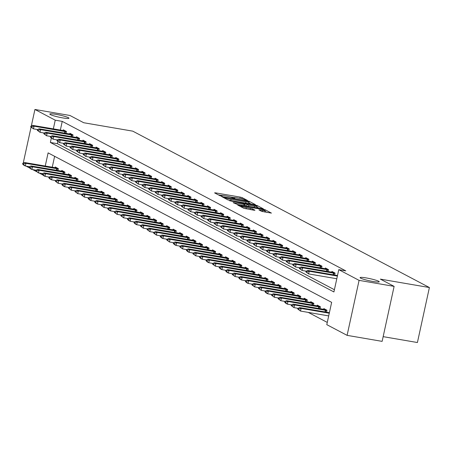 <?xml version="1.0" encoding="UTF-8"?>
<svg xmlns="http://www.w3.org/2000/svg" width="452" height="452" viewBox="0 0 452 452"><rect width="100%" height="100%" fill="white"/><g stroke="black" fill="none" stroke-linecap="round" stroke-linejoin="round"><path stroke-width="0.68" d="M246.95 200.507L247.555 200.479L242.086 197.597L240.198 197.095L215.44 192.846L214.581 192.88L220.045 195.761L222.039 196.151L221.265 195.722A4.808 0.537 12.3 0 1 220.966 195.45A4.808 0.537 12.3 0 1 224.022 195.609L226.085 195.959A4.808 0.537 12.3 0 1 232.13 197.58L234.159 198.309L234.825 198.343L234.057 197.914A4.808 0.537 12.3 0 1 233.757 197.643A4.808 0.537 12.3 0 1 236.808 197.801L238.876 198.157A4.808 0.537 12.3 0 1 244.922 199.778L246.95 200.507M366.301 277.94A9.797 1.09 12.3 0 0 360.086 277.624A9.797 1.09 12.3 0 0 373.013 281.477A9.797 1.09 12.3 0 0 379.228 281.799A9.797 1.09 12.3 0 0 366.301 277.94M56.031 114.367A9.797 1.09 12.3 0 0 49.816 114.051A9.797 1.09 12.3 0 0 62.743 117.904A9.797 1.09 12.3 0 0 68.958 118.226A9.797 1.09 12.3 0 0 56.031 114.367M261.64 211.355L271.426 213.101L265.262 209.818L263.375 209.31L237.662 205.016L243.826 208.299L254.109 210.248L254.968 210.208L252.369 208.841L246.317 207.621A4.017 0.446 12.3 0 1 241.018 206.039A4.017 0.446 12.3 0 1 243.566 206.168L259.866 208.965A4.017 0.446 12.3 0 1 265.166 210.547A4.017 0.446 12.3 0 1 262.618 210.417L258.945 209.903L261.64 211.355M31.312 126.046L34.928 109.474L69.958 115.48L83.716 122.735L132.758 131.148L429.4 287.534L380.358 279.121L394.116 286.376L359.086 280.364L347.096 335.356L326.785 324.649L331.649 302.36L48.11 152.878L45.228 166.082M34.928 109.474L55.234 120.181L53.33 128.927M51.319 138.154L50.375 142.47L333.915 291.952L338.774 269.658L345.78 270.861L62.24 121.379L55.234 120.181M338.774 269.658L359.086 280.364M254.476 204.62L255.335 204.581L249.267 201.383L247.374 200.874L221.666 196.58L227.825 199.863L229.718 200.372L254.476 204.62M257.261 205.598L263.426 208.886L237.718 204.587L233.136 202.626L244.131 204.4L245.086 204.445L243.266 203.457L229.537 200.739L255.374 205.095L257.261 205.598L256.939 207.084L259.188 208.27M62.24 121.379L60.336 130.131M57.839 141.578L57.381 143.674L334.401 289.721M63.15 130.611L63.325 129.82L66.467 131.481L66.043 133.436M69.704 134.063L69.874 133.278L73.021 134.933L72.591 136.894M76.252 137.521L76.428 136.73L79.569 138.385L79.145 140.346M82.806 140.973L82.976 140.182L86.123 141.843L85.694 143.798M89.355 144.425L89.53 143.64L92.671 145.295L92.248 147.25M95.909 147.883L96.078 147.092L99.225 148.748L98.796 150.708M102.457 151.335L102.632 150.544L105.779 152.205L105.35 154.16M109.011 154.787L109.181 153.996L112.328 155.657L111.904 157.612M115.565 158.245L115.735 157.454L118.882 159.11L118.452 161.07M122.113 161.697L122.289 160.906L125.43 162.562L125.006 164.522M128.667 165.149L128.837 164.358L131.984 166.02L131.555 167.974M135.216 168.602L135.391 167.816L138.532 169.472L138.109 171.432M141.77 172.059L141.939 171.268L145.086 172.924L144.657 174.884M148.318 175.512L148.493 174.721L151.635 176.382L151.211 178.337M154.872 178.964L155.042 178.178L158.189 179.834L157.759 181.789M161.42 182.422L161.596 181.631L164.737 183.286L164.313 185.247M167.974 185.874L168.144 185.083L171.291 186.744L170.862 188.699M174.523 189.326L174.698 188.535L177.839 190.196L177.416 192.151M181.077 192.778L181.246 191.993L184.393 193.648L183.964 195.609M187.625 196.236L187.8 195.445L190.942 197.1L190.518 199.061M194.179 199.688L194.349 198.897L197.496 200.558L197.066 202.513M200.728 203.14L200.903 202.355L204.044 204.01L203.62 205.965M207.282 206.598L207.451 205.807L210.598 207.462L210.169 209.423M213.83 210.05L214.005 209.259L217.146 210.92L216.723 212.875M220.384 213.502L220.553 212.711L223.7 214.372L223.271 216.327M226.932 216.96L227.107 216.169L230.249 217.824L229.825 219.785M233.486 220.412L233.656 219.621L236.803 221.277L236.373 223.237M240.035 223.864L240.21 223.073L243.351 224.734L242.927 226.689M246.589 227.316L246.758 226.531L249.905 228.187L249.476 230.147M253.137 230.774L253.312 229.983L256.453 231.639L256.03 233.599M259.691 234.226L259.86 233.435L263.007 235.096L262.578 237.051M266.239 237.679L266.414 236.893L269.561 238.549L269.132 240.504M272.793 241.136L272.963 240.345L276.11 242.001L275.686 243.961M279.347 244.588L279.517 243.797L282.664 245.459L282.234 247.413M285.896 248.041L286.071 247.25L289.212 248.911L288.788 250.866M292.45 251.493L292.619 250.707L295.766 252.363L295.337 254.323M298.998 254.951L299.173 254.16L302.315 255.815L301.891 257.776M305.552 258.403L305.721 257.612L308.869 259.273L308.439 261.228M312.1 261.855L312.276 261.07L315.417 262.725L314.993 264.68M318.654 265.313L318.824 264.522L321.971 266.177L321.541 268.138M325.203 268.765L325.378 267.974L328.519 269.635L328.096 271.59M331.757 272.217L331.926 271.426L335.073 273.087L334.644 275.042M308.275 312.4L327.276 322.417M54.624 156.313L52.234 167.285M55.054 167.765L55.223 166.98L58.37 168.636L57.941 170.596M61.602 171.223L61.771 170.432L64.918 172.088L64.495 174.048M68.156 174.675L68.325 173.884L71.472 175.545L71.043 177.5M74.704 178.128L74.879 177.342L78.021 178.998L77.597 180.953M81.258 181.585L81.428 180.794L84.575 182.45L84.145 184.41M87.807 185.037L87.982 184.246L91.123 185.908L90.699 187.862M94.361 188.49L94.53 187.699L97.677 189.36L97.248 191.315M100.909 191.947L101.084 191.156L104.226 192.812L103.802 194.772M107.463 195.4L107.632 194.609L110.78 196.264L110.35 198.225M114.011 198.852L114.186 198.061L117.328 199.722L116.904 201.677M120.565 202.304L120.735 201.519L123.882 203.174L123.452 205.135M127.114 205.762L127.289 204.971L130.43 206.626L130.006 208.587M133.668 209.214L133.837 208.423L136.984 210.084L136.555 212.039M140.216 212.666L140.391 211.881L143.533 213.536L143.109 215.491M146.77 216.124L146.94 215.333L150.087 216.988L149.657 218.949M153.318 219.576L153.494 218.785L156.635 220.446L156.211 222.401M159.872 223.028L160.042 222.237L163.189 223.898L162.76 225.853M166.421 226.48L166.596 225.695L169.737 227.35L169.314 229.311M172.975 229.938L173.144 229.147L176.291 230.802L175.862 232.763M179.523 233.39L179.698 232.599L182.84 234.26L182.416 236.215M186.077 236.842L186.247 236.057L189.394 237.712L188.964 239.667M192.625 240.3L192.801 239.509L195.942 241.165L195.518 243.125M199.179 243.752L199.349 242.961L202.496 244.622L202.067 246.577M205.728 247.204L205.903 246.413L209.05 248.075L208.621 250.029M212.282 250.662L212.451 249.871L215.598 251.527L215.169 253.487M218.83 254.114L219.005 253.323L222.152 254.979L221.723 256.939M225.384 257.567L225.554 256.776L228.701 258.437L228.277 260.392M231.938 261.019L232.108 260.233L235.255 261.889L234.825 263.849M238.486 264.476L238.662 263.685L241.803 265.341L241.379 267.301M245.04 267.929L245.21 267.138L248.357 268.799L247.928 270.754M251.589 271.381L251.764 270.595L254.905 272.251L254.482 274.206M258.143 274.839L258.312 274.048L261.459 275.703L261.03 277.664M264.691 278.291L264.866 277.5L268.008 279.161L267.584 281.116M271.245 281.743L271.415 280.952L274.562 282.613L274.132 284.568M277.794 285.195L277.969 284.41L281.11 286.065L280.686 288.026M284.348 288.653L284.517 287.862L287.664 289.517L287.235 291.478M290.896 292.105L291.071 291.314L294.212 292.975L293.789 294.93M297.45 295.557L297.619 294.772L300.766 296.427L300.337 298.382M303.998 299.015L304.173 298.224L307.315 299.879L306.891 301.84M310.552 302.467L310.722 301.676L313.869 303.337L313.439 305.292M317.101 305.919L317.276 305.128L320.417 306.789L319.993 308.744M323.655 309.377L323.824 308.586L326.971 310.241L326.542 312.202M383.155 336.65L417.411 342.526L429.4 287.534M23.25 164.63L22.967 164.336M23.21 163.2L31.069 127.181M394.116 286.376L382.126 341.367L347.096 335.356M42.9 174.986L39.217 173.048M36.352 171.534L32.668 169.59M29.798 168.082L26.114 166.138M57.381 143.674L50.375 142.47M233.904 197.552L230.407 196.953M221.113 195.36L218.401 194.897M251.188 204.055L248.775 202.795M247.905 201.349L224.853 197.27L224.186 197.236L224.994 197.688A4.808 0.537 12.3 0 0 231.04 199.309L245.894 201.858A4.808 0.537 12.3 0 0 248.945 202.016A4.808 0.537 12.3 0 0 248.651 201.745L247.905 201.349M248.481 203.592A4.808 0.537 12.3 0 0 248.623 203.502L248.945 202.016M254.549 206.185A4.017 0.446 12.3 0 0 257.098 206.315A4.017 0.446 12.3 0 0 251.798 204.733L245.103 203.699L248.809 205.202L254.549 206.185L254.278 207.428M256.736 207.852A4.017 0.446 12.3 0 0 256.776 207.801L257.098 206.315M246.397 206.078L244.899 205.287M264.804 212.078A4.017 0.446 12.3 0 0 264.844 212.033L265.166 210.547M267.188 212.491L264.996 211.333M57.274 168.059L24.368 162.505L25.939 163.336L58.302 168.935M23.481 163.929L22.696 163.517L22.6 163.957L23.385 164.375L23.481 163.929L25.939 163.336L25.357 166.008L29.623 166.743M23.385 164.375L25.357 166.008L23.787 165.178L22.6 163.957M24.368 162.505L22.696 163.517M30.798 126.357L30.702 126.803L31.487 127.215L31.583 126.775L30.798 126.357L32.471 125.351L65.376 130.905M66.404 131.781L34.041 126.176L33.459 128.854L30.702 126.803M37.725 129.583L33.459 128.854L31.487 127.215M32.471 125.351L34.041 126.176L31.583 126.775M63.828 171.511L30.922 165.957L32.493 166.788L64.856 172.387M30.035 167.381L29.25 166.969L29.154 167.415L29.939 167.828L30.035 167.381L32.493 166.788L31.911 169.46L36.177 170.195M29.939 167.828L31.911 169.46L30.335 168.636L29.154 167.415M30.922 165.957L29.25 166.969M70.376 174.969L37.471 169.41L39.041 170.24L71.405 175.845M36.584 170.833L35.798 170.421L35.702 170.867L36.488 171.28L36.584 170.833L39.041 170.24L38.46 172.918L42.725 173.647M36.488 171.28L38.46 172.918L35.702 170.867M37.471 169.41L35.798 170.421M76.93 178.421L44.025 172.867L45.595 173.692L77.959 179.297M43.138 174.291L42.352 173.873L42.256 174.319L43.042 174.738L43.138 174.291L45.595 173.692L45.014 176.37L49.279 177.105M43.042 174.738L45.014 176.37L43.437 175.54L42.256 174.319M44.025 172.867L42.352 173.873M37.352 129.814L37.25 130.255L38.041 130.673L38.137 130.227L37.352 129.814L39.019 128.803L71.93 134.357M72.953 135.233L40.595 129.634L40.008 132.306L37.25 130.255M44.279 133.041L40.008 132.306L38.041 130.673M39.019 128.803L40.595 129.634L38.137 130.227M43.901 133.267L43.804 133.713L44.59 134.125L44.686 133.679L43.901 133.267L45.573 132.255L78.478 137.809M79.507 138.685L47.144 133.086L46.562 135.758L43.804 133.713M50.827 136.493L46.562 135.758L44.59 134.125M45.573 132.255L47.144 133.086L44.686 133.679M50.454 136.719L50.353 137.165L51.144 137.577L51.24 137.131L50.454 136.719L52.121 135.707L85.032 141.267M86.055 142.143L53.698 136.538L53.116 139.216L50.353 137.165M57.381 139.945L53.116 139.216L51.144 137.577M52.121 135.707L53.698 136.538L51.24 137.131M83.479 181.873L50.573 176.32L52.144 177.15L84.507 182.749M49.686 177.743L48.901 177.331L48.805 177.777L49.59 178.19L49.686 177.743L52.144 177.15L51.562 179.823L55.828 180.557M49.59 178.19L51.562 179.823L49.991 178.998L48.805 177.777M50.573 176.32L48.901 177.331M57.003 140.171L56.907 140.617L57.692 141.035L57.788 140.589L57.003 140.171L58.675 139.165L91.581 144.719M92.609 145.595L60.246 139.99L59.664 142.668L56.907 140.617M63.93 143.403L59.664 142.668L57.692 141.035M58.675 139.165L60.246 139.99L57.788 140.589M90.033 185.331L57.127 179.772L58.698 180.602L91.061 186.201M56.24 181.195L55.455 180.783L55.359 181.229L56.144 181.642L56.24 181.195L58.698 180.602L58.116 183.28L62.382 184.009M56.144 181.642L58.116 183.28L55.359 181.229M57.127 179.772L55.455 180.783M63.557 143.629L63.455 144.075L64.246 144.487L64.342 144.041L63.557 143.629L65.229 142.617L98.135 148.171M99.157 149.047L66.8 143.448L66.218 146.12L63.455 144.075M70.484 146.855L66.218 146.12L64.246 144.487M65.229 142.617L66.8 143.448L64.342 144.041M96.581 188.783L63.675 183.23L65.246 184.054L97.609 189.659M62.788 184.653L62.003 184.235L61.907 184.682L62.692 185.1L62.788 184.653L65.246 184.054L64.664 186.732L68.93 187.461M62.692 185.1L64.664 186.732L63.094 185.902L61.907 184.682M63.675 183.23L62.003 184.235M70.105 147.081L70.009 147.527L70.794 147.94L70.891 147.493L70.105 147.081L71.778 146.069L104.683 151.629M105.711 152.499L73.348 146.9L72.766 149.578L70.009 147.527M77.032 150.307L72.766 149.578L70.794 147.94M71.778 146.069L73.348 146.9L70.891 147.493M103.135 192.236L70.229 186.682L71.8 187.512L104.163 193.111M69.342 188.105L68.557 187.693L68.461 188.139L69.246 188.552L69.342 188.105L71.8 187.512L71.218 190.185L75.484 190.919M69.246 188.552L71.218 190.185L68.461 188.139M70.229 186.682L68.557 187.693M76.659 150.533L76.563 150.979L77.349 151.397L77.445 150.951L76.659 150.533L78.332 149.527L111.237 155.081M112.265 155.957L79.902 150.352L79.32 153.03L76.563 150.979M83.586 153.759L79.32 153.03L77.349 151.397M78.332 149.527L79.902 150.352L77.445 150.951M109.683 195.693L76.778 190.134L78.349 190.964L110.712 196.563M75.896 191.558L75.105 191.145L75.009 191.591L75.795 192.004L75.896 191.558L78.349 190.964L77.767 193.637L82.032 194.371M75.795 192.004L77.767 193.637L75.009 191.591M76.778 190.134L75.105 191.145M83.208 153.991L83.111 154.431L83.897 154.85L83.993 154.403L83.208 153.991L84.88 152.979L117.786 158.533M118.814 159.409L86.451 153.81L85.869 156.482L83.111 154.431M90.134 157.217L85.869 156.482L83.897 154.85M84.88 152.979L86.451 153.81L83.993 154.403M116.237 199.146L83.332 193.592L84.903 194.416L117.266 200.021M82.445 195.015L81.659 194.597L81.563 195.044L82.349 195.456L82.445 195.015L84.903 194.416L84.321 197.095L88.586 197.823M82.349 195.456L84.321 197.095L81.563 195.044M83.332 193.592L81.659 194.597M89.762 157.443L89.665 157.889L90.451 158.302L90.547 157.855L89.762 157.443L91.434 156.432L124.34 161.991M125.368 162.861L93.005 157.262L92.423 159.935L89.665 157.889M96.688 160.669L92.423 159.935L90.451 158.302M91.434 156.432L93.005 157.262L90.547 157.855M122.786 202.598L89.88 197.044L91.457 197.874L123.814 203.473M88.999 198.468L88.208 198.049L88.112 198.496L88.897 198.914L88.999 198.468L91.457 197.874L90.869 200.547L95.135 201.281M88.897 198.914L90.869 200.547L89.298 199.716L88.112 198.496M89.88 197.044L88.208 198.049M96.31 160.895L96.214 161.341L96.999 161.754L97.095 161.313L96.31 160.895L97.982 159.889L130.888 165.443M131.916 166.319L99.553 160.714L98.971 163.392L96.214 161.341M103.237 164.121L98.971 163.392L96.999 161.754M97.982 159.889L99.553 160.714L97.095 161.313M129.34 206.05L96.434 200.496L98.005 201.326L130.368 206.926M95.547 201.92L94.762 201.507L94.666 201.954L95.451 202.366L95.547 201.92L98.005 201.326L97.423 203.999L101.689 204.733M95.451 202.366L97.423 203.999L95.852 203.174L94.666 201.954M96.434 200.496L94.762 201.507M102.864 164.347L102.768 164.794L103.553 165.212L103.649 164.765L102.864 164.347L104.536 163.341L137.442 168.895M138.47 169.771L106.107 164.172L105.525 166.844L102.768 164.794M109.791 167.579L105.525 166.844L103.553 165.212M104.536 163.341L106.107 164.172L103.649 164.765M135.888 209.508L102.983 203.948L104.559 204.779L136.916 210.383M102.101 205.372L101.31 204.959L101.214 205.406L101.999 205.818L102.101 205.372L104.559 204.779L103.971 207.457L108.243 208.186M101.999 205.818L103.971 207.457L101.214 205.406M102.983 203.948L101.31 204.959M109.412 167.805L109.316 168.251L110.102 168.664L110.198 168.217L109.412 167.805L111.085 166.794L143.99 172.348M145.019 173.223L112.655 167.624L112.073 170.297L109.316 168.251M116.339 171.031L112.073 170.297L110.102 168.664M111.085 166.794L112.655 167.624L110.198 168.217M142.442 212.96L109.537 207.406L111.107 208.231L143.47 213.836M108.649 208.83L107.864 208.412L107.768 208.858L108.553 209.276L108.649 208.83L111.107 208.231L110.525 210.909L114.791 211.638M108.553 209.276L110.525 210.909L108.955 210.078L107.768 208.858M109.537 207.406L107.864 208.412M115.966 171.257L115.87 171.703L116.656 172.116L116.752 171.67L115.966 171.257L117.639 170.246L150.544 175.805M151.573 176.681L119.209 171.076L118.627 173.754L115.87 171.703M122.893 174.483L118.627 173.754L116.656 172.116M117.639 170.246L119.209 171.076L116.752 171.67M148.99 216.412L116.085 210.858L117.661 211.689L150.019 217.288M115.203 212.282L114.412 211.869L114.316 212.316L115.102 212.728L115.203 212.282L117.661 211.689L117.074 214.361L121.345 215.095M115.102 212.728L117.074 214.361L114.316 212.316M116.085 210.858L114.412 211.869M122.515 174.709L122.419 175.156L123.204 175.574L123.3 175.127L122.515 174.709L124.187 173.704L157.093 179.258M158.121 180.133L125.758 174.528L125.176 177.207L122.419 175.156M129.441 177.935L125.176 177.207L123.204 175.574M124.187 173.704L125.758 174.528L123.3 175.127M155.544 219.87L122.639 214.31L124.21 215.141L156.573 220.74M121.752 215.734L120.966 215.321L120.87 215.768L121.656 216.18L121.752 215.734L124.21 215.141L123.628 217.819L127.893 218.548M121.656 216.18L123.628 217.819L120.87 215.768M122.639 214.31L120.966 215.321M129.069 178.167L128.973 178.613L129.758 179.026L129.854 178.58L129.069 178.167L130.741 177.156L163.647 182.71M164.675 183.585L132.312 177.986L131.73 180.659L128.973 178.613M135.995 181.393L131.73 180.659L129.758 179.026M130.741 177.156L132.312 177.986L129.854 178.58M162.093 223.322L129.187 217.768L130.764 218.593L163.121 224.198M128.306 219.192L127.52 218.774L127.419 219.22L128.204 219.638L128.306 219.192L130.764 218.593L130.176 221.271L134.447 222M128.204 219.638L130.176 221.271L128.605 220.44L127.419 219.22M129.187 217.768L127.52 218.774M135.617 181.619L135.521 182.066L136.306 182.478L136.408 182.032L135.617 181.619L137.289 180.608L170.195 186.167M171.223 187.038L138.866 181.438L138.278 184.111L135.521 182.066M142.544 184.845L138.278 184.111L136.306 182.478M137.289 180.608L138.866 181.438L136.408 182.032M168.647 226.774L135.741 221.22L137.312 222.051L169.675 227.65M134.854 222.644L134.069 222.231L133.973 222.672L134.758 223.09L134.854 222.644L137.312 222.051L136.73 224.723L140.996 225.458M134.758 223.09L136.73 224.723L135.159 223.893L133.973 222.672M135.741 221.22L134.069 222.231M142.171 185.071L142.075 185.518L142.86 185.936L142.956 185.489L142.171 185.071L143.843 184.066L176.749 189.62M177.777 190.495L145.414 184.891L144.832 187.569L142.075 185.518M149.098 188.298L144.832 187.569L142.86 185.936M143.843 184.066L145.414 184.891L142.956 185.489M175.201 230.226L142.29 224.672L143.866 225.503L176.223 231.102M141.408 226.096L140.623 225.684L140.521 226.13L141.306 226.542L141.408 226.096L143.866 225.503L143.278 228.175L147.55 228.91M141.306 226.542L143.278 228.175L140.521 226.13M142.29 224.672L140.623 225.684M148.719 188.529L148.623 188.97L149.409 189.388L149.51 188.942L148.719 188.529L150.392 187.518L183.297 193.072M184.326 193.948L151.968 188.348L151.38 191.021L148.623 188.97M155.652 191.755L151.38 191.021L149.409 189.388M150.392 187.518L151.968 188.348L149.51 188.942M181.749 233.684L148.844 228.124L150.414 228.955L182.777 234.56M147.957 229.548L147.171 229.136L147.075 229.582L147.86 229.995L147.957 229.548L150.414 228.955L149.832 231.633L154.098 232.362M147.86 229.995L149.832 231.633L147.075 229.582M148.844 228.124L147.171 229.136M155.273 191.981L155.177 192.428L155.963 192.84L156.059 192.394L155.273 191.981L156.946 190.97L189.851 196.524M190.88 197.4L158.516 191.801L157.934 194.473L155.177 192.428M162.2 195.207L157.934 194.473L155.963 192.84M156.946 190.97L158.516 191.801L156.059 192.394M188.303 237.136L155.392 231.582L156.968 232.407L189.326 238.012M154.511 233.006L153.725 232.588L153.623 233.034L154.415 233.452L154.511 233.006L156.968 232.407L156.381 235.085L160.652 235.82M154.415 233.452L156.381 235.085L153.623 233.034M155.392 231.582L153.725 232.588M161.822 195.433L161.726 195.88L162.511 196.292L162.613 195.846L161.822 195.433L163.494 194.422L196.4 199.982M197.428 200.857L165.07 195.253L164.483 197.931L161.726 195.88M168.754 198.66L164.483 197.931L162.511 196.292M163.494 194.422L165.07 195.253L162.613 195.846M194.852 240.588L161.946 235.034L163.517 235.865L195.88 241.464M161.059 236.458L160.274 236.046L160.177 236.492L160.963 236.904L161.059 236.458L163.517 235.865L162.935 238.537L167.2 239.272M160.963 236.904L162.935 238.537L161.364 237.712L160.177 236.492M161.946 235.034L160.274 236.046M168.376 198.886L168.28 199.332L169.065 199.75L169.161 199.304L168.376 198.886L170.048 197.88L202.954 203.434M203.982 204.31L171.619 198.705L171.037 201.383L168.28 199.332M175.303 202.117L171.037 201.383L169.065 199.75M170.048 197.88L171.619 198.705L169.161 199.304M201.406 244.046L168.494 238.486L170.071 239.317L202.428 244.916M167.613 239.91L166.828 239.498L166.726 239.944L167.517 240.357L167.613 239.91L170.071 239.317L169.489 241.995L173.754 242.724M167.517 240.357L169.489 241.995L166.726 239.944M168.494 238.486L166.828 239.498M174.93 202.343L174.828 202.79L175.613 203.202L175.715 202.756L174.93 202.343L176.596 201.332L209.502 206.886M210.53 207.762L178.173 202.163L177.585 204.835L174.828 202.79M181.857 205.57L177.585 204.835L175.613 203.202M176.596 201.332L178.173 202.163L175.715 202.756M207.954 247.498L175.048 241.944L176.619 242.769L208.982 248.374M174.161 243.368L173.376 242.95L173.28 243.396L174.065 243.814L174.161 243.368L176.619 242.769L176.037 245.447L180.303 246.176M174.065 243.814L176.037 245.447L174.466 244.617L173.28 243.396M175.048 241.944L173.376 242.95M181.478 205.796L181.382 206.242L182.167 206.654L182.263 206.208L181.478 205.796L183.15 204.784L216.056 210.344M217.084 211.214L184.721 205.615L184.139 208.293L181.382 206.242M188.405 209.022L184.139 208.293L182.167 206.654M183.15 204.784L184.721 205.615L182.263 206.208M214.508 250.95L181.602 245.396L183.173 246.227L215.531 251.826M180.715 246.82L179.93 246.408L179.828 246.854L180.619 247.267L180.715 246.82L183.173 246.227L182.591 248.899L186.857 249.634M180.619 247.267L182.591 248.899L179.828 246.854M181.602 245.396L179.93 246.408M188.032 209.248L187.93 209.694L188.716 210.112L188.817 209.666L188.032 209.248L189.699 208.242L222.61 213.796M223.633 214.672L191.275 209.067L190.687 211.745L187.93 209.694M194.959 212.474L190.687 211.745L188.716 210.112M189.699 208.242L191.275 209.067L188.817 209.666M221.056 254.408L188.151 248.849L189.721 249.679L222.085 255.278M187.264 250.272L186.478 249.86L186.382 250.306L187.168 250.719L187.264 250.272L189.721 249.679L189.139 252.352L193.405 253.086M187.168 250.719L189.139 252.352L187.569 251.527L186.382 250.306M188.151 248.849L186.478 249.86M194.58 212.706L194.484 213.152L195.27 213.564L195.366 213.118L194.58 212.706L196.253 211.694L229.158 217.248M230.187 218.124L197.823 212.525L197.242 215.197L194.484 213.152M201.507 215.932L197.242 215.197L195.27 213.564M196.253 211.694L197.823 212.525L195.366 213.118M227.61 257.86L194.705 252.306L196.275 253.131L228.639 258.736M193.818 253.73L193.032 253.312L192.936 253.758L193.722 254.171L193.818 253.73L196.275 253.131L195.693 255.809L199.959 256.538M193.722 254.171L195.693 255.809L192.936 253.758M194.705 252.306L193.032 253.312M201.134 216.158L201.033 216.604L201.824 217.016L201.92 216.57L201.134 216.158L202.801 215.146L235.712 220.706M236.735 221.576L204.377 215.977L203.79 218.649L201.033 216.604M208.061 219.384L203.79 218.649L201.824 217.016M202.801 215.146L204.377 215.977L201.92 216.57M234.159 261.312L201.253 255.759L202.824 256.589L235.187 262.188M200.366 257.182L199.581 256.764L199.485 257.211L200.27 257.629L200.366 257.182L202.824 256.589L202.242 259.262L206.507 259.996M200.27 257.629L202.242 259.262L200.671 258.431L199.485 257.211M201.253 255.759L199.581 256.764M207.683 219.61L207.587 220.056L208.372 220.469L208.468 220.028L207.683 219.61L209.355 218.604L242.261 224.158M243.289 225.034L210.926 219.429L210.344 222.107L207.587 220.056M214.61 222.836L210.344 222.107L208.372 220.469M209.355 218.604L210.926 219.429L208.468 220.028M240.713 264.765L207.807 259.211L209.378 260.041L241.741 265.64M206.92 260.635L206.135 260.222L206.039 260.668L206.824 261.081L206.92 260.635L209.378 260.041L208.796 262.714L213.061 263.448M206.824 261.081L208.796 262.714L207.219 261.889L206.039 260.668M207.807 259.211L206.135 260.222M214.237 223.062L214.135 223.508L214.926 223.926L215.022 223.48L214.237 223.062L215.903 222.056L248.815 227.61M249.837 228.486L217.48 222.887L216.898 225.559L214.135 223.508M221.164 226.294L216.898 225.559L214.926 223.926M215.903 222.056L217.48 222.887L215.022 223.48M247.261 268.222L214.355 262.663L215.926 263.493L248.289 269.098M213.468 264.087L212.683 263.674L212.587 264.121L213.372 264.533L213.468 264.087L215.926 263.493L215.344 266.171L219.61 266.9M213.372 264.533L215.344 266.171L212.587 264.121M214.355 262.663L212.683 263.674M220.785 226.52L220.689 226.966L221.474 227.379L221.57 226.932L220.785 226.52L222.457 225.508L255.363 231.062M256.391 231.938L224.028 226.339L223.446 229.011L220.689 226.966M227.712 229.746L223.446 229.011L221.474 227.379M222.457 225.508L224.028 226.339L221.57 226.932M253.815 271.675L220.909 266.121L222.48 266.946L254.843 272.55M220.022 267.544L219.237 267.126L219.141 267.573L219.926 267.991L220.022 267.544L222.48 266.946L221.898 269.624L226.164 270.352M219.926 267.991L221.898 269.624L220.322 268.793L219.141 267.573M220.909 266.121L219.237 267.126M227.339 229.972L227.237 230.418L228.028 230.831L228.124 230.384L227.339 229.972L229.011 228.961L261.917 234.52M262.94 235.396L230.582 229.791L230 232.469L227.237 230.418M234.266 233.198L230 232.469L228.028 230.831M229.011 228.961L230.582 229.791L228.124 230.384M260.363 275.127L227.458 269.573L229.028 270.403L261.392 276.002M226.571 270.997L225.785 270.584L225.689 271.03L226.475 271.443L226.571 270.997L229.028 270.403L228.446 273.076L232.712 273.81M226.475 271.443L228.446 273.076L226.876 272.251L225.689 271.03M227.458 269.573L225.785 270.584M233.887 233.424L233.791 233.87L234.577 234.289L234.673 233.842L233.887 233.424L235.56 232.418L268.465 237.972M269.494 238.848L237.13 233.243L236.549 235.921L233.791 233.87M240.814 236.65L236.549 235.921L234.577 234.289M235.56 232.418L237.13 233.243L234.673 233.842M266.917 278.585L234.012 273.025L235.582 273.855L267.946 279.455M233.125 274.449L232.339 274.036L232.243 274.483L233.029 274.895L233.125 274.449L235.582 273.855L235 276.534L239.266 277.262M233.029 274.895L235 276.534L232.243 274.483M234.012 273.025L232.339 274.036M240.441 236.882L240.34 237.328L241.131 237.741L241.227 237.294L240.441 236.882L242.114 235.871L275.019 241.424M276.048 242.3L243.684 236.701L243.103 239.374L240.34 237.328M247.368 240.108L243.103 239.374L241.131 237.741M242.114 235.871L243.684 236.701L241.227 237.294M273.466 282.037L240.56 276.483L242.131 277.308L274.494 282.912M239.673 277.907L238.888 277.488L238.792 277.935L239.577 278.353L239.673 277.907L242.131 277.308L241.549 279.986L245.815 280.715M239.577 278.353L241.549 279.986L239.978 279.155L238.792 277.935M240.56 276.483L238.888 277.488M246.99 240.334L246.894 240.78L247.679 241.193L247.775 240.746L246.99 240.334L248.662 239.323L281.568 244.882M282.596 245.752L250.233 240.153L249.651 242.826L246.894 240.78M253.917 243.56L249.651 242.826L247.679 241.193M248.662 239.323L250.233 240.153L247.775 240.746M280.02 285.489L247.114 279.935L248.685 280.765L281.048 286.365M246.227 281.359L245.442 280.946L245.346 281.387L246.131 281.805L246.227 281.359L248.685 280.765L248.103 283.438L252.369 284.172M246.131 281.805L248.103 283.438L246.526 282.607L245.346 281.387M247.114 279.935L245.442 280.946M253.544 243.786L253.448 244.233L254.233 244.651L254.329 244.204L253.544 243.786L255.216 242.78L288.122 248.334M289.15 249.21L256.787 243.605L256.205 246.283L253.448 244.233M260.471 247.012L256.205 246.283L254.233 244.651M255.216 242.78L256.787 243.605L254.329 244.204M286.568 288.941L253.662 283.387L255.239 284.218L287.596 289.817M252.781 284.811L251.99 284.398L251.894 284.845L252.679 285.257L252.781 284.811L255.239 284.218L254.651 286.89L258.917 287.625M252.679 285.257L254.651 286.89L251.894 284.845M253.662 283.387L251.99 284.398M260.092 247.244L259.996 247.685L260.781 248.103L260.877 247.656L260.092 247.244L261.764 246.233L294.67 251.787M295.698 252.662L263.335 247.063L262.753 249.736L259.996 247.685M267.019 250.47L262.753 249.736L260.781 248.103M261.764 246.233L263.335 247.063L260.877 247.656M293.122 292.399L260.216 286.839L261.787 287.67L294.15 293.275M259.329 288.269L258.544 287.851L258.448 288.297L259.233 288.709L259.329 288.269L261.787 287.67L261.205 290.348L265.471 291.077M259.233 288.709L261.205 290.348L258.448 288.297M260.216 286.839L258.544 287.851M266.646 250.696L266.55 251.142L267.335 251.555L267.431 251.109L266.646 250.696L268.318 249.685L301.224 255.239M302.252 256.114L269.889 250.515L269.307 253.188L266.55 251.142M273.573 253.922L269.307 253.188L267.335 251.555M268.318 249.685L269.889 250.515L267.431 251.109M299.67 295.851L266.765 290.297L268.341 291.122L300.699 296.727M265.883 291.721L265.092 291.303L264.996 291.749L265.782 292.167L265.883 291.721L268.341 291.122L267.753 293.8L272.025 294.534M265.782 292.167L267.753 293.8L266.183 292.969L264.996 291.749M266.765 290.297L265.092 291.303M273.194 254.148L273.098 254.595L273.884 255.007L273.98 254.561L273.194 254.148L274.867 253.137L307.772 258.697M308.801 259.572L276.438 253.967L275.856 256.646L273.098 254.595M280.121 257.374L275.856 256.646L273.884 255.007M274.867 253.137L276.438 253.967L273.98 254.561M306.224 299.303L273.319 293.749L274.889 294.58L307.253 300.179M272.432 295.173L271.646 294.76L271.55 295.207L272.336 295.619L272.432 295.173L274.889 294.58L274.307 297.252L278.573 297.987M272.336 295.619L274.307 297.252L271.55 295.207M273.319 293.749L271.646 294.76M279.748 257.6L279.652 258.047L280.438 258.465L280.534 258.019L279.748 257.6L281.421 256.595L314.326 262.149M315.355 263.024L282.992 257.42L282.41 260.098L279.652 258.047M286.675 260.832L282.41 260.098L280.438 258.465M281.421 256.595L282.992 257.42L280.534 258.019M312.773 302.761L279.867 297.201L281.443 298.032L313.801 303.631M278.986 298.625L278.195 298.213L278.099 298.659L278.884 299.071L278.986 298.625L281.443 298.032L280.856 300.71L285.127 301.439M278.884 299.071L280.856 300.71L278.099 298.659M279.867 297.201L278.195 298.213M286.297 261.058L286.201 261.505L286.986 261.917L287.082 261.471L286.297 261.058L287.969 260.047L320.875 265.601M321.903 266.477L289.54 260.877L288.958 263.55L286.201 261.505M293.224 264.284L288.958 263.55L286.986 261.917M287.969 260.047L289.54 260.877L287.082 261.471M319.327 306.213L286.421 300.659L287.992 301.484L320.355 307.089M285.534 302.083L284.749 301.665L284.653 302.111L285.438 302.529L285.534 302.083L287.992 301.484L287.41 304.162L291.676 304.891M285.438 302.529L287.41 304.162L285.839 303.332L284.653 302.111M286.421 300.659L284.749 301.665M292.851 264.51L292.755 264.957L293.54 265.369L293.636 264.923L292.851 264.51L294.523 263.499L327.429 269.059M328.457 269.929L296.094 264.33L295.512 267.008L292.755 264.957M299.778 267.737L295.512 267.008L293.54 265.369M294.523 263.499L296.094 264.33L293.636 264.923M325.875 309.665L292.969 304.111L294.546 304.942L326.903 310.541M292.088 305.535L291.303 305.123L291.201 305.569L291.986 305.981L292.088 305.535L294.546 304.942L293.958 307.614L298.23 308.349M291.986 305.981L293.958 307.614L291.201 305.569M292.969 304.111L291.303 305.123M299.399 267.963L299.303 268.409L300.088 268.827L300.19 268.381L299.399 267.963L301.072 266.957L333.977 272.511M335.005 273.387L302.648 267.782L302.06 270.46L299.303 268.409M306.326 271.189L302.06 270.46L300.088 268.827M301.072 266.957L302.648 267.782L300.19 268.381M329.395 312.688L299.523 307.563L301.094 308.394L329.276 313.23M298.636 308.987L297.851 308.575L297.755 309.021L298.54 309.434L298.636 308.987L301.094 308.394L300.512 311.066L328.694 315.903M298.54 309.434L300.512 311.066L297.755 309.021M299.523 307.563L297.851 308.575M305.953 271.42L305.857 271.867L306.642 272.279L306.738 271.833L305.953 271.42L307.626 270.409L337.497 275.534M337.378 276.07L309.196 271.24L308.614 273.912L305.857 271.867M336.796 278.748L308.614 273.912L306.642 272.279M307.626 270.409L309.196 271.24L306.738 271.833M233.978 198.275L234.057 197.914M221.186 196.083L221.265 195.722M215.344 193.281L215.44 192.846M239.922 198.349L240.198 197.095M241.831 198.778L242.086 197.597M222.525 197.066L222.616 196.626M248.939 202.869L249.267 201.383M224.113 197.908L224.248 197.292M224.859 198.298L224.994 197.688M230.769 200.552L231.04 199.309M245.622 203.101L245.894 201.858M233.995 203.117L234.091 202.677M243.86 205.643L244.131 204.4M255.278 205.524L255.374 205.095M245.057 204.406L245.193 203.784M246.606 206.112L246.916 204.694M248.538 206.445L248.809 205.202M259.804 210.389L259.9 209.948M262.358 211.604L262.618 210.417M246.046 208.864L246.317 207.621M250.21 209.575L250.481 208.332M252.137 209.909L252.369 208.841M238.52 205.502L238.616 205.061M263.279 209.739L263.375 209.31M265.126 210.457L265.262 209.818M56.845 170.404L57.218 168.709M56.393 170.331L56.766 168.624M64.868 131.464L64.495 133.17M65.32 131.549L64.947 133.25M63.399 173.862L63.766 172.161M62.947 173.783L63.32 172.076M69.947 177.314L70.32 175.613M69.501 177.235L69.868 175.529M76.501 180.766L76.868 179.071M76.049 180.693L76.422 178.981M71.422 134.922L71.049 136.628M71.868 135.007L71.501 136.702M77.97 138.374L77.597 140.08M78.422 138.459L78.049 140.16M84.524 141.826L84.151 143.533M84.97 141.911L84.603 143.612M83.049 184.224L83.422 182.523M82.603 184.145L82.97 182.438M91.072 145.278L90.699 146.99M91.524 145.369L91.151 147.064M89.603 187.676L89.971 185.975M89.151 187.597L89.524 185.891M97.626 148.736L97.253 150.443M98.073 148.821L97.705 150.522M96.152 191.128L96.525 189.433M95.705 191.049L96.073 189.343M104.175 152.188L103.802 153.895M104.627 152.273L104.254 153.974M102.706 194.58L103.073 192.885M102.254 194.507L102.627 192.801M110.729 155.641L110.356 157.347M111.175 155.731L110.808 157.426M109.254 198.038L109.627 196.337M108.808 197.959L109.175 196.253M117.277 159.098L116.904 160.805M117.729 159.183L117.356 160.878M115.808 201.49L116.181 199.79M115.356 201.411L115.729 199.705M123.831 162.55L123.458 164.257M124.277 162.635L123.91 164.336M122.356 204.942L122.729 203.247M121.91 204.869L122.283 203.163M130.379 166.003L130.012 167.709M130.831 166.087L130.458 167.788M128.91 208.4L129.283 206.7M128.458 208.321L128.831 206.615M136.933 169.455L136.56 171.167M137.38 169.545L137.012 171.24M135.464 211.852L135.832 210.152M135.012 211.773L135.385 210.067M143.482 172.913L143.114 174.619M143.934 172.997L143.561 174.698M142.013 215.305L142.386 213.61M141.561 215.231L141.934 213.519M150.036 176.365L149.663 178.071M150.482 176.45L150.115 178.15M148.567 218.757L148.934 217.062M148.115 218.683L148.488 216.977M156.584 179.817L156.217 181.523M157.036 179.907L156.663 181.602M155.115 222.214L155.488 220.514M154.663 222.135L155.036 220.429M163.138 183.275L162.765 184.981M163.59 183.359L163.217 185.054M161.669 225.667L162.036 223.966M161.217 225.588L161.59 223.881M169.692 186.727L169.319 188.433M170.138 186.812L169.766 188.512M168.217 229.119L168.59 227.424M167.765 229.045L168.138 227.339M176.24 190.179L175.868 191.885M176.692 190.264L176.32 191.964M174.771 232.577L175.139 230.876M174.319 232.497L174.692 230.791M182.794 193.637L182.422 195.343M183.241 193.722L182.874 195.417M181.32 236.029L181.693 234.328M180.868 235.95L181.241 234.243M189.343 197.089L188.97 198.795M189.795 197.174L189.422 198.874M187.874 239.481L188.241 237.786M187.422 239.407L187.795 237.695M195.897 200.541L195.524 202.247M196.343 200.626L195.976 202.326M194.422 242.939L194.795 241.238M193.97 242.86L194.343 241.153M202.445 203.993L202.072 205.705M202.897 204.084L202.524 205.779M200.976 246.391L201.343 244.69M200.524 246.312L200.897 244.605M208.999 207.451L208.626 209.157M209.445 207.536L209.078 209.236M207.524 249.843L207.897 248.148M207.072 249.764L207.445 248.058M215.547 210.903L215.175 212.609M215.999 210.988L215.627 212.689M214.078 253.295L214.446 251.6M213.626 253.222L213.999 251.515M222.101 214.355L221.729 216.062M222.548 214.446L222.181 216.141M220.627 256.753L221 255.052M220.175 256.674L220.548 254.968M228.65 217.813L228.277 219.519M229.102 217.898L228.729 219.593M227.181 260.205L227.548 258.504M226.729 260.126L227.102 258.42M235.204 221.265L234.831 222.972M235.65 221.35L235.283 223.051M233.729 263.657L234.102 261.962M233.277 263.584L233.65 261.877M241.752 224.717L241.379 226.424M242.204 224.802L241.831 226.503M240.283 267.115L240.65 265.414M239.831 267.036L240.204 265.33M248.306 228.17L247.933 229.882M248.753 228.26L248.385 229.955M246.832 270.567L247.204 268.867M246.385 270.488L246.752 268.782M254.855 231.627L254.482 233.334M255.307 231.712L254.934 233.413M253.386 274.019L253.753 272.324M252.934 273.946L253.306 272.234M261.409 235.08L261.036 236.786M261.855 235.164L261.488 236.865M259.934 277.477L260.307 275.776M259.488 277.398L259.855 275.692M267.957 238.532L267.584 240.238M268.409 238.622L268.036 240.317M266.488 280.929L266.855 279.229M266.036 280.85L266.409 279.144M274.511 241.989L274.138 243.696M274.957 242.074L274.59 243.769M273.036 284.381L273.409 282.681M272.59 284.302L272.957 282.596M281.059 245.442L280.686 247.148M281.511 245.526L281.138 247.227M279.59 287.834L279.963 286.139M279.138 287.76L279.511 286.054M287.613 248.894L287.24 250.6M288.06 248.979L287.692 250.679M286.139 291.291L286.512 289.591M285.692 291.212L286.065 289.506M294.162 252.352L293.794 254.058M294.614 252.436L294.241 254.131M292.693 294.744L293.065 293.043M292.241 294.664L292.613 292.958M300.716 255.804L300.343 257.51M301.162 255.888L300.795 257.589M299.247 298.196L299.614 296.501M298.795 298.122L299.167 296.41M307.264 259.256L306.897 260.962M307.716 259.341L307.343 261.041M305.795 301.653L306.168 299.953M305.343 301.574L305.716 299.868M313.818 262.708L313.445 264.42M314.264 262.798L313.897 264.493M312.349 305.106L312.716 303.405M311.897 305.027L312.27 303.32M320.366 266.166L319.999 267.872M320.818 266.251L320.445 267.951M318.897 308.558L319.27 306.863M318.445 308.479L318.818 306.772M326.92 269.618L326.547 271.324M327.372 269.703L326.999 271.403M325.451 312.01L325.819 310.315M324.999 311.936L325.372 310.23M333.474 273.07L333.101 274.776M333.921 273.161L333.548 274.856M233.639 198.202L233.757 197.643M220.847 196.01L220.966 195.45M224.045 197.869L224.186 197.236M244.786 205.801L245.086 204.445M244.961 204.349L245.103 203.699M240.865 206.739L241.018 206.039"/></g></svg>
